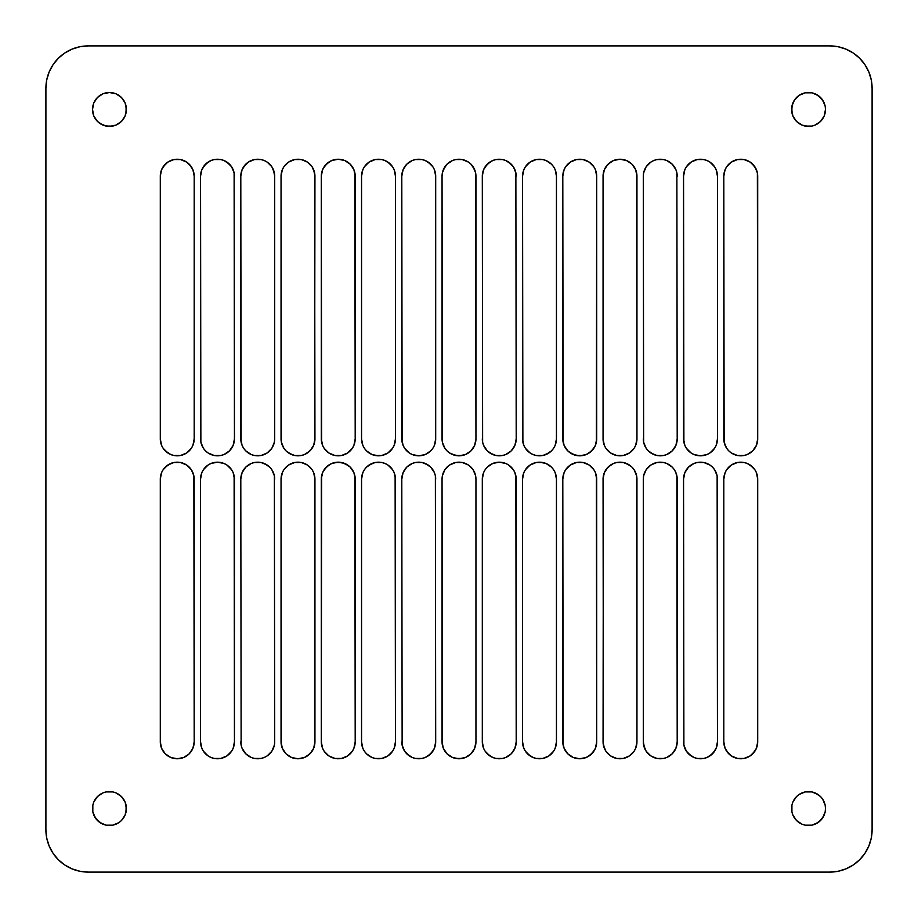 <?xml version="1.0" encoding="UTF-8"?>
<svg xmlns="http://www.w3.org/2000/svg" width="918" height="918" viewBox="0 0 918 918"><rect width="100%" height="100%" fill="white"/><g stroke="black" fill="none" stroke-linecap="round" stroke-linejoin="round"><path stroke-width="1.38" d="M115.966 824.192A16.949 16.949 0 0 0 121.44 820.531L118.87 822.643L112.765 825.167L106.144 825.167L100.039 822.643L95.357 817.961L92.833 811.856L92.833 805.235L93.797 802.057L97.469 796.56L102.965 792.888L106.144 791.924L112.765 791.924L115.943 792.888L121.44 796.56L125.112 802.057L126.397 808.551A16.949 16.949 0 0 1 109.449 825.489A16.949 16.949 0 0 1 92.511 808.551A16.949 16.949 0 0 0 115.909 824.215M791.603 808.586A16.949 16.949 0 0 0 802.034 824.192L796.56 820.531L792.888 815.035L791.924 811.856L791.924 805.235L792.888 802.057L796.56 796.56L799.13 794.46L805.235 791.924L811.856 791.924L815.035 792.888L820.531 796.56L822.643 799.13L825.167 805.235L825.489 808.551A16.949 16.949 0 0 1 808.551 825.489A16.949 16.949 0 0 1 791.603 808.551L791.924 805.235M802.091 824.215A16.949 16.949 0 0 0 825.489 808.551L825.167 811.856L822.643 817.961L817.961 822.643L811.856 825.167L805.235 825.167L802.057 824.203M808.586 126.397A16.949 16.949 0 0 0 824.192 115.966L820.531 121.44L815.035 125.112L811.856 126.076L805.235 126.076A16.949 16.949 0 0 0 808.506 126.397L802.057 125.112L796.56 121.44L792.888 115.943L791.603 109.449A16.949 16.949 0 0 0 791.924 112.73L791.924 106.144L794.46 100.039L799.13 95.357L805.235 92.833L811.856 92.833L817.961 95.357L822.643 100.039L825.167 106.144L825.489 109.449A16.949 16.949 0 0 1 808.551 126.397A16.949 16.949 0 0 1 791.603 109.449L792.888 102.965L794.46 100.039M791.924 112.788A16.949 16.949 0 0 0 792.877 115.92M792.9 115.955A16.949 16.949 0 0 0 796.537 121.405M796.595 121.463A16.949 16.949 0 0 0 802.045 125.1M802.08 125.123A16.949 16.949 0 0 0 805.212 126.076M824.215 115.909A16.949 16.949 0 0 0 825.489 109.449L824.203 115.943M93.797 115.943L92.511 109.449L93.797 102.965L97.469 97.469L102.965 93.797L109.449 92.511L115.943 93.797L121.44 97.469L125.112 102.965L126.397 109.449L125.112 115.943L121.44 121.44L115.943 125.112L109.449 126.397L102.965 125.112L97.469 121.44L93.797 115.943A16.949 16.949 0 0 0 126.397 109.449A16.949 16.949 0 0 1 109.449 126.397A16.949 16.949 0 0 1 92.511 109.449A16.949 16.949 0 0 0 93.785 115.909M46.715 80.004L45.9 88.266A42.366 42.366 0 0 1 88.266 45.9A42.366 42.366 0 0 0 80.004 46.715L72.052 49.124L64.73 53.037L58.304 58.304L53.037 64.73L49.124 72.052L46.715 80.004A42.366 42.366 0 0 0 45.9 88.266L45.9 829.734A42.366 42.366 0 0 0 46.715 837.996L49.124 845.948L53.037 853.27L58.304 859.696L64.73 864.963L72.052 868.876L80.004 871.285A42.366 42.366 0 0 0 88.266 872.1A42.366 42.366 0 0 1 45.9 829.734L45.9 88.266L45.9 829.734L46.715 837.996M49.102 845.903A42.366 42.366 0 0 0 72.097 868.898M72.097 49.102A42.366 42.366 0 0 0 49.102 72.097M837.996 46.715L829.734 45.9A42.366 42.366 0 0 1 872.1 88.266A42.366 42.366 0 0 0 871.285 80.004L868.876 72.052L864.963 64.73L859.696 58.304L853.27 53.037L845.948 49.124L837.996 46.715A42.366 42.366 0 0 0 829.734 45.9L88.266 45.9L829.734 45.9L88.266 45.9L80.004 46.715M868.898 72.097A42.366 42.366 0 0 0 845.903 49.102M871.285 837.996L872.1 829.734A42.366 42.366 0 0 1 829.734 872.1A42.366 42.366 0 0 0 837.996 871.285L845.948 868.876L853.27 864.963L859.696 859.696L864.963 853.27L868.876 845.948L871.285 837.996A42.366 42.366 0 0 0 872.1 829.734L872.1 88.266L872.1 829.734L872.1 88.266L871.285 80.004M845.903 868.898A42.366 42.366 0 0 0 868.898 845.903M80.004 871.285L88.266 872.1L829.734 872.1L88.266 872.1L829.734 872.1L837.996 871.285M731.336 465.036L737.452 462.5L744.062 462.5L747.241 463.464L750.167 465.036L754.848 469.706L756.409 472.644L757.706 479.127L757.706 741.813L756.409 748.296L754.848 751.234L750.167 755.904L744.062 758.44L737.452 758.44L731.336 755.904L726.666 751.234L725.094 748.296L723.809 741.813L723.809 479.127L725.094 472.644L726.666 469.706L731.336 465.036L734.274 463.464L737.452 462.5L744.062 462.5L747.241 463.464L752.737 467.147M160.616 475.857A16.949 16.949 0 0 0 160.294 479.127A16.949 16.949 0 0 1 177.243 462.179A16.949 16.949 0 0 1 194.191 479.127L194.191 741.813L192.906 748.296L189.223 753.793L183.726 757.476L177.243 758.761L170.759 757.476L165.263 753.793L161.591 748.296L160.294 741.813L160.294 479.127L161.591 472.644L163.152 469.706L167.833 465.036L173.938 462.5L180.548 462.5L186.664 465.036L191.334 469.706L193.87 475.822L194.191 741.813L192.906 748.296L191.334 751.234M186.664 452.964L180.548 455.5L173.938 455.5L170.759 454.536L167.833 452.964L163.152 448.294L161.591 445.356L160.294 438.873L160.294 176.187L161.591 169.704L163.152 166.766L167.833 162.096L173.938 159.56L180.548 159.56L186.664 162.096L191.334 166.766L192.906 169.704L194.191 176.187L194.191 438.873L192.906 445.356L191.334 448.294L186.664 452.964L183.726 454.536L180.548 455.5L173.938 455.5L170.759 454.536L165.263 450.853M740.757 159.239L737.452 159.56A16.949 16.949 0 0 0 723.809 176.187L725.094 169.704L726.666 166.766L731.336 162.096L737.452 159.56L744.062 159.56L750.167 162.096L754.848 166.766L757.373 172.882L757.706 438.873L756.409 445.356L752.737 450.853L747.241 454.536L744.062 455.5L737.452 455.5L731.336 452.964L728.777 450.853L726.666 448.294L724.13 442.178L723.809 176.187L725.094 169.704L726.666 166.766M203.406 469.706L208.076 465.036L211.014 463.464L217.497 462.179L223.981 463.464L226.907 465.036L231.588 469.706L233.149 472.644L234.446 479.127L234.446 741.813L233.149 748.296L231.588 751.234L226.907 755.904L220.802 758.44L214.192 758.44L211.014 757.476L208.076 755.904L203.406 751.234L201.834 748.296L200.549 741.813L200.549 479.127L201.834 472.644L203.406 469.706L208.076 465.036L211.014 463.464M242.088 472.644L245.76 467.147L251.257 463.464L254.435 462.5L261.056 462.5L264.235 463.464L269.731 467.147L271.843 469.706L274.367 475.822L274.689 741.813L274.367 745.118L271.843 751.234L267.161 755.904L264.235 757.476L261.056 758.44L254.435 758.44L251.257 757.476L245.76 753.793L242.088 748.296L241.124 745.118L240.803 479.127L242.088 472.644L243.66 469.706M288.585 465.036L294.689 462.5L301.299 462.5L304.478 463.464L307.415 465.036L312.086 469.706L313.658 472.644L314.943 479.127L314.943 741.813L313.658 748.296L309.986 753.793L304.478 757.476L297.994 758.761L291.511 757.476L286.014 753.793L282.342 748.296L281.046 741.813L281.046 479.127L282.342 472.644L283.903 469.706L288.585 465.036L291.511 463.464L294.689 462.5L301.299 462.5L307.415 465.036M403.094 472.644L406.766 467.147L412.262 463.464L415.441 462.5L422.05 462.5L425.241 463.464L430.737 467.147L434.409 472.644L435.373 475.822L435.694 741.813L434.409 748.296L430.737 753.793L425.241 757.476L422.05 758.44L415.441 758.44L412.262 757.476L406.766 753.793L404.654 751.234L402.13 745.118L401.797 479.127L403.094 472.644L404.654 469.706M328.828 755.904L324.157 751.234L322.585 748.296L321.3 741.813L321.3 479.127L322.585 472.644L326.269 467.147L331.765 463.464L338.249 462.179L344.732 463.464L350.228 467.147L353.9 472.644L355.197 479.127L355.197 741.813L353.9 748.296L352.34 751.234L347.658 755.904L341.553 758.44L334.944 758.44L328.828 755.904L324.157 751.234L322.585 748.296L321.3 741.813L321.621 475.822M369.082 465.036L375.187 462.5L381.808 462.5L384.986 463.464L387.912 465.036L392.594 469.706L394.155 472.644L395.451 479.127L395.451 741.813L394.155 748.296L392.594 751.234L387.912 755.904L381.808 758.44L375.187 758.44L372.008 757.476L366.511 753.793L364.412 751.234L362.839 748.296L361.554 741.813L361.554 479.127L362.839 472.644L364.412 469.706L366.511 467.147L372.008 463.464M443.348 472.621A16.949 16.949 0 0 1 449.579 465.036L455.695 462.5L462.305 462.5L465.483 463.464L468.421 465.036L473.091 469.706L475.627 475.822L475.949 479.127L475.949 741.813L474.652 748.296L470.98 753.793L465.483 757.476L459 758.761L452.517 757.476L447.02 753.793L443.348 748.296L442.051 741.813L442.051 479.127L442.373 475.822L444.909 469.706L449.579 465.036L452.517 463.464L455.695 462.5L462.305 462.5L468.421 465.036A16.949 16.949 0 0 1 474.652 472.621M684.851 472.644L688.523 467.147L694.019 463.464L697.198 462.5L703.808 462.5L709.924 465.036L712.483 467.147L714.594 469.706L717.13 475.822L717.451 741.813L716.166 748.296L712.483 753.793L706.986 757.476L703.808 758.44L697.198 758.44L694.019 757.476L688.523 753.793L686.412 751.234L683.887 745.118L683.554 479.127L684.851 472.644L686.412 469.706M650.839 465.036L656.944 462.5L663.565 462.5L666.743 463.464L672.24 467.147L674.34 469.706L675.912 472.644L677.197 479.127L677.197 741.813L675.912 748.296L674.34 751.234L672.24 753.793L666.743 757.476L663.565 758.44L656.944 758.44L650.839 755.904L646.157 751.234L643.633 745.118L643.311 741.813L643.311 479.127L643.633 475.822L646.157 469.706L650.839 465.036L653.765 463.464M610.585 755.904L605.914 751.234L604.342 748.296L603.057 741.813A16.949 16.949 0 0 0 620.006 758.761A16.949 16.949 0 0 0 636.954 741.813L635.658 748.296L634.097 751.234L629.415 755.904L623.311 758.44L616.701 758.44L610.585 755.904L605.914 751.234L603.378 745.118L603.057 479.127L604.342 472.644L608.014 467.147L613.522 463.464L616.701 462.5L623.311 462.5L626.489 463.464L631.986 467.147L634.097 469.706L636.622 475.822L636.954 741.813L635.658 748.296L634.097 751.234M570.342 465.036L576.447 462.5L583.056 462.5L586.235 463.464L589.172 465.036L593.843 469.706L595.415 472.644L596.7 479.127L596.7 741.813L595.415 748.296L591.731 753.793L586.235 757.476L579.751 758.761L573.268 757.476L567.772 753.793L564.1 748.296L562.803 741.813L562.803 479.127L564.1 472.644L565.66 469.706L570.342 465.036L573.268 463.464L576.447 462.5L583.056 462.5L589.172 465.036M530.088 465.036L536.192 462.5L542.813 462.5L545.992 463.464L551.489 467.147L553.588 469.706L555.16 472.644L556.446 479.127L556.446 741.813L555.16 748.296L553.588 751.234L548.918 755.904L542.813 758.44L536.192 758.44L533.014 757.476L530.088 755.904L525.406 751.234L523.845 748.296L522.549 741.813L522.549 479.127L523.845 472.644L525.406 469.706L530.088 465.036L533.014 463.464M485.163 469.706L487.263 467.147L492.759 463.464L499.254 462.179L505.738 463.464L508.664 465.036L513.346 469.706L514.906 472.644L516.203 479.127L516.203 741.813L514.906 748.296L511.234 753.793L505.738 757.476L502.559 758.44L495.949 758.44L492.759 757.476L487.263 753.793L485.163 751.234L483.591 748.296L482.306 741.813L482.306 479.127L483.591 472.644L485.163 469.706L487.263 467.147L492.759 463.464M233.149 445.356L229.477 450.853L223.981 454.536L220.802 455.5L214.192 455.5L208.076 452.964L205.517 450.853L203.406 448.294L200.87 442.178L200.549 176.187L201.834 169.704L205.517 164.207L211.014 160.524L214.192 159.56L220.802 159.56L223.981 160.524L229.477 164.207L231.588 166.766L234.113 172.882L234.446 438.873L233.149 445.356L231.588 448.294M432.837 448.294L430.737 450.853L425.241 454.536L418.746 455.821L412.262 454.536L409.336 452.964L404.654 448.294L403.094 445.356L401.797 438.873L401.797 176.187L403.094 169.704L406.766 164.207L412.262 160.524L415.441 159.56L422.05 159.56L425.241 160.524L430.737 164.207L432.837 166.766L434.409 169.704L435.694 176.187L435.694 438.873L434.409 445.356L432.837 448.294L430.737 450.853L425.241 454.536M267.161 452.964L261.056 455.5L254.435 455.5L251.257 454.536L245.76 450.853L243.66 448.294L242.088 445.356L240.803 438.873L240.803 176.187L242.088 169.704L243.66 166.766L248.33 162.096L254.435 159.56L261.056 159.56L264.235 160.524L267.161 162.096L271.843 166.766L274.367 172.882L274.689 176.187L274.689 438.873L274.367 442.178L271.843 448.294L267.161 452.964L264.235 454.536M307.415 162.096L312.086 166.766L313.658 169.704L314.943 176.187A16.949 16.949 0 0 0 297.994 159.239A16.949 16.949 0 0 0 281.046 176.187L282.342 169.704L283.903 166.766L288.585 162.096L294.689 159.56L301.299 159.56L307.415 162.096L312.086 166.766L314.622 172.882L314.943 438.873L313.658 445.356L309.986 450.853L304.478 454.536L301.299 455.5L294.689 455.5L291.511 454.536L286.014 450.853L283.903 448.294L281.378 442.178L281.046 176.187L282.342 169.704L283.903 166.766M347.658 452.964L341.553 455.5L334.944 455.5L331.765 454.536L328.828 452.964L324.157 448.294L322.585 445.356L321.3 438.873L321.3 176.187L322.585 169.704L326.269 164.207L331.765 160.524L338.249 159.239L344.732 160.524L350.228 164.207L353.9 169.704L355.197 176.187L355.197 438.873L353.9 445.356L352.34 448.294L347.658 452.964L344.732 454.536L341.553 455.5L334.944 455.5L328.828 452.964M387.912 452.964L381.808 455.5L375.187 455.5L372.008 454.536L366.511 450.853L364.412 448.294L362.839 445.356L361.554 438.873L361.554 176.187L362.839 169.704L364.412 166.766L369.082 162.096L375.187 159.56L381.808 159.56L384.986 160.524L387.912 162.096L392.594 166.766L394.155 169.704L395.451 176.187L395.451 438.873L394.155 445.356L392.594 448.294L387.912 452.964L384.986 454.536M443.348 169.704L447.02 164.207L452.517 160.524L455.695 159.56L462.305 159.56L468.421 162.096L470.98 164.207L473.091 166.766L475.627 172.882L475.949 438.873L474.652 445.356L470.98 450.853L465.483 454.536L462.305 455.5L455.695 455.5L449.579 452.964L447.02 450.853L444.909 448.294L442.373 442.178L442.051 176.187L442.373 172.882L444.909 166.766M714.594 448.294L709.924 452.964L706.986 454.536L700.503 455.821L694.019 454.536L691.093 452.964L686.412 448.294L684.851 445.356L683.554 438.873L683.554 176.187L684.851 169.704L686.412 166.766L691.093 162.096L697.198 159.56L703.808 159.56L706.986 160.524L709.924 162.096L714.594 166.766L716.166 169.704L717.451 176.187L717.451 438.873L716.166 445.356L714.594 448.294L709.924 452.964L706.986 454.536M675.912 445.356L672.24 450.853L666.743 454.536L663.565 455.5L656.944 455.5L653.765 454.536L648.269 450.853L646.157 448.294L643.633 442.178L643.311 176.187L643.633 172.882L646.157 166.766L650.839 162.096L653.765 160.524L656.944 159.56L663.565 159.56L666.743 160.524L672.24 164.207L675.912 169.704L676.876 172.882L677.197 438.873L675.912 445.356L674.34 448.294M629.415 452.964L623.311 455.5L616.701 455.5L613.522 454.536L610.585 452.964L605.914 448.294L604.342 445.356L603.057 438.873L603.057 176.187L604.342 169.704L608.014 164.207L613.522 160.524L620.006 159.239L626.489 160.524L631.986 164.207L635.658 169.704L636.954 176.187L636.954 438.873L635.658 445.356L634.097 448.294L629.415 452.964L626.489 454.536L623.311 455.5L616.701 455.5L610.585 452.964M589.172 162.096L593.843 166.766L595.415 169.704L596.7 176.187L596.7 438.873L595.415 445.356L591.731 450.853L586.235 454.536L579.751 455.821L573.268 454.536L567.772 450.853L564.1 445.356L562.803 438.873L562.803 176.187L564.1 169.704L565.66 166.766L570.342 162.096L576.447 159.56L583.056 159.56L589.172 162.096L593.843 166.766L595.415 169.704L596.7 176.187L596.379 442.178M548.918 452.964L542.813 455.5L536.192 455.5L533.014 454.536L530.088 452.964L525.406 448.294L523.845 445.356L522.549 438.873L522.549 176.187L523.845 169.704L525.406 166.766L530.088 162.096L536.192 159.56L542.813 159.56L545.992 160.524L551.489 164.207L553.588 166.766L555.16 169.704L556.446 176.187L556.446 438.873L555.16 445.356L553.588 448.294L551.489 450.853L545.992 454.536M93.785 802.091A16.949 16.949 0 0 0 92.511 808.551A16.949 16.949 0 0 1 109.449 791.603A16.949 16.949 0 0 1 126.397 808.551A16.949 16.949 0 0 0 126.076 805.27L126.076 811.856L125.112 815.035L121.44 820.531M514.906 445.356L511.234 450.853L505.738 454.536L502.559 455.5L495.949 455.5L492.759 454.536L487.263 450.853L483.591 445.356L482.627 442.178L482.306 176.187L483.591 169.704L487.263 164.207L492.759 160.524L495.949 159.56L502.559 159.56L505.738 160.524L511.234 164.207L513.346 166.766L515.87 172.882L516.203 438.873L514.906 445.356L513.346 448.294M53.037 853.27L58.304 859.696L64.73 864.963L72.052 868.876M853.27 864.963L859.696 859.696L864.963 853.27L868.876 845.948M864.963 64.73L859.696 58.304L853.27 53.037L845.948 49.124M64.73 53.037L58.304 58.304L53.037 64.73L49.124 72.052M756.409 748.296L752.737 753.793M747.241 757.476L744.062 758.44A16.949 16.949 0 0 0 757.706 741.813A16.949 16.949 0 0 1 740.757 758.761A16.949 16.949 0 0 1 723.809 741.813L723.809 479.127A16.949 16.949 0 0 1 740.757 462.179A16.949 16.949 0 0 1 757.706 479.127A16.949 16.949 0 0 0 757.384 475.857M740.757 758.761L737.452 758.44A16.949 16.949 0 0 1 728.789 753.816L725.094 748.296M731.336 755.904L728.777 753.793A16.949 16.949 0 0 1 723.809 741.847M724.13 745.118L723.809 741.813M160.627 745.118L160.294 741.813A16.949 16.949 0 0 0 177.243 758.761A16.949 16.949 0 0 0 194.191 741.813A16.949 16.949 0 0 1 180.548 758.44L177.243 758.761M165.263 753.793L161.591 748.296M165.263 467.147L170.759 463.464M173.938 462.5L180.548 462.5L186.664 465.036M161.591 169.704L165.263 164.207M170.759 160.524L173.938 159.56A16.949 16.949 0 0 0 160.294 176.187A16.949 16.949 0 0 1 177.243 159.239A16.949 16.949 0 0 1 194.191 176.187L194.191 438.873A16.949 16.949 0 0 1 177.243 455.821A16.949 16.949 0 0 1 160.294 438.873A16.949 16.949 0 0 0 160.616 442.143M177.243 159.239L180.548 159.56A16.949 16.949 0 0 1 189.211 164.184L192.906 169.704M186.664 162.096L189.223 164.207A16.949 16.949 0 0 1 194.191 176.153M193.87 172.882L194.191 176.187M752.737 164.207L756.409 169.704M757.373 172.882L757.706 176.187A16.949 16.949 0 0 0 744.062 159.56M752.737 450.853L747.241 454.536M744.062 455.5L737.452 455.5L731.336 452.964M234.113 475.822L234.446 741.813L233.149 748.296L231.588 751.234M214.192 758.44A16.949 16.949 0 0 1 208.088 755.916L203.406 751.234A16.949 16.949 0 0 1 200.549 741.813L200.549 479.127A16.949 16.949 0 0 1 217.497 462.179A16.949 16.949 0 0 1 234.446 479.127M201.834 748.296L200.549 741.813A16.949 16.949 0 0 0 217.497 758.761A16.949 16.949 0 0 0 234.446 741.813M214.192 462.5L217.497 462.179A16.949 16.949 0 0 1 220.779 462.5M223.981 463.464L226.907 465.036M220.825 462.511A16.949 16.949 0 0 1 231.588 469.706L233.149 472.644M269.731 753.793L267.161 755.904M264.235 757.476L261.056 758.44M251.257 757.476L245.76 753.793L242.088 748.296M240.803 741.836A16.949 16.949 0 0 0 241.124 745.118L240.803 479.127A16.949 16.949 0 0 1 257.751 462.179A16.949 16.949 0 0 1 274.689 479.127A16.949 16.949 0 0 0 261.068 462.511L267.161 465.036M248.33 465.036L251.257 463.464M254.458 462.5A16.949 16.949 0 0 1 257.728 462.179L261.056 462.5A16.949 16.949 0 0 0 257.763 462.179M274.367 475.822L274.689 741.813A16.949 16.949 0 0 1 257.751 758.761A16.949 16.949 0 0 1 240.803 741.813M314.622 475.822L314.943 479.127A16.949 16.949 0 0 0 313.669 472.667M281.378 745.118L281.046 479.127A16.949 16.949 0 0 1 297.994 462.179A16.949 16.949 0 0 1 314.943 479.127L314.943 741.813L313.658 748.296L312.086 751.234L307.415 755.904M304.478 757.476L301.299 758.44A16.949 16.949 0 0 0 313.646 748.319M297.994 758.761L294.689 758.44A16.949 16.949 0 0 1 286.026 753.816L282.342 748.296M288.585 755.904L286.014 753.793A16.949 16.949 0 0 1 281.046 741.847M435.373 475.822L435.694 741.813A16.949 16.949 0 0 1 432.848 751.222L428.167 755.904A16.949 16.949 0 0 0 432.837 751.245M425.241 757.476L422.05 758.44A16.949 16.949 0 0 0 428.155 755.916M409.336 755.904L404.654 751.234L403.094 748.296M402.13 745.118L401.797 479.127A16.949 16.949 0 0 1 418.746 462.179A16.949 16.949 0 0 1 435.694 479.127A16.949 16.949 0 0 0 422.073 462.511L428.167 465.036M402.13 475.799A16.949 16.949 0 0 1 409.336 465.036L412.262 463.464M415.464 462.5A16.949 16.949 0 0 1 418.723 462.179L422.05 462.5A16.949 16.949 0 0 0 418.769 462.179M354.864 475.822L355.197 741.813A16.949 16.949 0 0 1 338.249 758.761A16.949 16.949 0 0 1 321.3 741.813A16.949 16.949 0 0 0 338.249 758.761A16.949 16.949 0 0 0 355.197 741.813L353.9 748.296L352.34 751.234M341.553 758.44L338.249 758.761M324.157 469.706L328.828 465.036L331.765 463.464M334.944 462.5L341.553 462.5L347.658 465.036M392.606 751.211A16.949 16.949 0 0 0 395.451 741.813L394.155 748.296M372.008 757.476L366.511 753.793M362.839 748.296L361.554 741.813A16.949 16.949 0 0 0 364.389 751.211M361.554 479.127A16.949 16.949 0 0 1 378.503 462.179A16.949 16.949 0 0 1 395.451 479.127A16.949 16.949 0 0 0 395.119 475.834L395.451 741.813A16.949 16.949 0 0 1 378.503 758.761A16.949 16.949 0 0 1 361.554 741.813L361.554 479.127A16.949 16.949 0 0 1 375.175 462.511L378.503 462.179A16.949 16.949 0 0 0 375.21 462.5M384.986 463.464L387.912 465.036M474.652 748.296L473.091 751.234M442.373 745.118L442.051 479.127A16.949 16.949 0 0 1 459 462.179A16.949 16.949 0 0 1 475.949 479.127L475.949 741.813A16.949 16.949 0 0 1 462.305 758.44L455.695 758.44A16.949 16.949 0 0 1 447.032 753.816L443.348 748.296M449.579 755.904L447.02 753.793A16.949 16.949 0 0 1 442.051 741.813A16.949 16.949 0 0 0 459 758.761A16.949 16.949 0 0 0 475.949 741.813M717.13 475.822L717.451 741.813A16.949 16.949 0 0 1 714.606 751.222L709.924 755.904A16.949 16.949 0 0 1 703.808 758.44L706.986 757.476M691.093 755.904L686.412 751.234L684.851 748.296M683.887 745.118L683.554 479.127A16.949 16.949 0 0 1 700.503 462.179A16.949 16.949 0 0 1 717.451 479.127A16.949 16.949 0 0 0 703.831 462.511L709.924 465.036M683.887 475.799A16.949 16.949 0 0 1 691.093 465.036L694.019 463.464M697.221 462.5A16.949 16.949 0 0 1 700.48 462.179L703.808 462.5A16.949 16.949 0 0 0 700.526 462.179M677.197 479.104A16.949 16.949 0 0 0 676.876 475.834L677.197 741.813L675.912 748.296L672.24 753.793M669.647 755.916A16.949 16.949 0 0 1 650.851 755.916L648.269 753.793M644.597 748.296L643.311 741.813A16.949 16.949 0 0 0 646.146 751.211M660.237 462.179A16.949 16.949 0 0 0 656.967 462.5L660.249 462.179A16.949 16.949 0 0 1 663.542 462.5M666.743 463.464L669.67 465.036M672.251 467.159A16.949 16.949 0 0 1 674.34 469.706L675.912 472.644M623.311 758.44L620.006 758.761M604.331 472.667A16.949 16.949 0 0 0 603.057 479.127A16.949 16.949 0 0 1 620.006 462.179A16.949 16.949 0 0 1 636.954 479.127L636.954 741.813A16.949 16.949 0 0 1 620.006 758.761A16.949 16.949 0 0 1 603.057 741.813L603.378 475.822M605.914 469.706L610.585 465.036L613.522 463.464M616.701 462.5L623.311 462.5L629.415 465.036M596.379 475.822L596.7 741.813L595.415 748.296L593.843 751.234L589.172 755.904M586.235 757.476L583.056 758.44A16.949 16.949 0 0 0 595.403 748.319M579.751 758.761L576.447 758.44A16.949 16.949 0 0 1 567.783 753.804L564.1 748.296M570.342 755.904L567.772 753.793A16.949 16.949 0 0 1 562.803 741.847M563.136 745.118L562.803 479.127A16.949 16.949 0 0 1 579.751 462.179A16.949 16.949 0 0 1 596.7 479.127A16.949 16.949 0 0 0 595.415 472.667M545.992 757.476L542.813 758.44M533.014 757.476L527.517 753.793M522.881 745.118L522.549 741.813A16.949 16.949 0 0 0 525.394 751.211M542.79 462.5A16.949 16.949 0 0 0 539.52 462.179L545.992 463.464L548.918 465.036M556.124 475.822L556.446 479.127A16.949 16.949 0 0 0 542.825 462.511M515.87 475.822L516.203 741.813L514.906 748.296L513.346 751.234M485.163 751.245A16.949 16.949 0 0 0 489.822 755.904L485.163 751.234A16.949 16.949 0 0 1 482.306 741.813L482.306 479.127A16.949 16.949 0 0 1 499.254 462.179A16.949 16.949 0 0 1 516.203 479.127M483.591 748.296L482.306 741.813A16.949 16.949 0 0 0 499.254 758.761A16.949 16.949 0 0 0 516.203 741.813M495.949 462.5L499.254 462.179A16.949 16.949 0 0 1 502.536 462.5M505.738 463.464L508.664 465.036M502.582 462.511A16.949 16.949 0 0 1 513.346 469.706L514.906 472.644M200.87 442.178L200.549 176.187A16.949 16.949 0 0 1 203.394 166.778L208.076 162.096A16.949 16.949 0 0 1 214.192 159.56L211.014 160.524M226.907 162.096L231.588 166.766L233.149 169.704M234.113 172.882L234.446 438.873A16.949 16.949 0 0 1 217.497 455.821A16.949 16.949 0 0 1 200.549 438.873A16.949 16.949 0 0 0 214.169 455.489L208.076 452.964M234.113 442.201A16.949 16.949 0 0 1 226.907 452.964L223.981 454.536M220.779 455.5A16.949 16.949 0 0 1 217.52 455.821L214.192 455.5A16.949 16.949 0 0 0 217.474 455.821M402.13 442.178L401.797 176.187L403.094 169.704L404.654 166.766M432.837 166.755A16.949 16.949 0 0 0 428.178 162.096L432.837 166.766A16.949 16.949 0 0 1 435.694 176.187L435.694 438.873A16.949 16.949 0 0 1 418.746 455.821A16.949 16.949 0 0 1 401.797 438.873M434.409 169.704L435.694 176.187A16.949 16.949 0 0 0 418.746 159.239A16.949 16.949 0 0 0 401.797 176.187M422.05 455.5L418.746 455.821A16.949 16.949 0 0 1 415.464 455.5M412.262 454.536L409.336 452.964M415.418 455.489A16.949 16.949 0 0 1 404.654 448.294L403.094 445.356M240.803 438.896A16.949 16.949 0 0 0 241.124 442.166L240.803 176.187L242.088 169.704L245.76 164.207M248.353 162.084A16.949 16.949 0 0 1 267.149 162.084L269.731 164.207M273.403 169.704L274.689 176.187A16.949 16.949 0 0 0 271.854 166.789M257.763 455.821A16.949 16.949 0 0 0 261.033 455.5L257.751 455.821A16.949 16.949 0 0 1 254.458 455.5M251.257 454.536L248.33 452.964M245.749 450.841A16.949 16.949 0 0 1 243.66 448.294L242.088 445.356M294.689 159.56L297.994 159.239M313.669 445.333A16.949 16.949 0 0 0 314.943 438.873A16.949 16.949 0 0 1 297.994 455.821A16.949 16.949 0 0 1 281.046 438.873L281.046 176.187A16.949 16.949 0 0 1 297.994 159.239A16.949 16.949 0 0 1 314.943 176.187L314.622 442.178M312.086 448.294L307.415 452.964L304.478 454.536M301.299 455.5L294.689 455.5L288.585 452.964M321.621 442.178L321.3 176.187L322.585 169.704L324.157 166.766L328.828 162.096M331.765 160.524L334.944 159.56A16.949 16.949 0 0 0 322.597 169.681M338.249 159.239L341.553 159.56A16.949 16.949 0 0 1 350.217 164.196L353.9 169.704M347.658 162.096L350.228 164.207A16.949 16.949 0 0 1 355.197 176.153M354.864 172.882L355.197 438.873A16.949 16.949 0 0 1 338.249 455.821A16.949 16.949 0 0 1 321.3 438.873A16.949 16.949 0 0 0 322.585 445.333M372.008 160.524L375.187 159.56M384.986 160.524L390.483 164.207M395.119 172.882L395.451 176.187A16.949 16.949 0 0 0 392.606 166.789M375.21 455.5A16.949 16.949 0 0 0 378.48 455.821L372.008 454.536L369.082 452.964M361.876 442.178L361.554 438.873A16.949 16.949 0 0 0 375.175 455.489M474.663 445.345A16.949 16.949 0 0 0 475.949 438.873A16.949 16.949 0 0 1 459 455.821A16.949 16.949 0 0 1 442.051 438.873L442.051 176.187A16.949 16.949 0 0 1 455.695 159.56L462.305 159.56A16.949 16.949 0 0 1 470.968 164.184L474.652 169.704M468.421 162.096L470.98 164.207A16.949 16.949 0 0 1 475.949 176.187L475.949 438.873M475.627 172.882L475.949 176.187A16.949 16.949 0 0 0 459 159.239A16.949 16.949 0 0 0 442.051 176.187M474.652 445.379A16.949 16.949 0 0 1 468.421 452.964L465.483 454.536L459 455.821L452.517 454.536L449.579 452.964A16.949 16.949 0 0 1 443.348 445.379M683.887 442.178L683.554 176.187L684.851 169.704L686.412 166.766M703.808 159.56A16.949 16.949 0 0 1 709.912 162.084L714.594 166.766A16.949 16.949 0 0 1 717.451 176.187L717.451 438.873A16.949 16.949 0 0 1 700.503 455.821A16.949 16.949 0 0 1 683.554 438.873M716.166 169.704L717.451 176.187A16.949 16.949 0 0 0 700.503 159.239A16.949 16.949 0 0 0 683.554 176.187M703.808 455.5L700.503 455.821A16.949 16.949 0 0 1 697.221 455.5M694.019 454.536L691.093 452.964M697.175 455.489A16.949 16.949 0 0 1 686.412 448.294L684.851 445.356M648.269 164.207L650.839 162.096M653.765 160.524L656.944 159.56M666.743 160.524L672.24 164.207L675.912 169.704M677.197 176.164A16.949 16.949 0 0 0 676.876 172.882L677.197 438.873A16.949 16.949 0 0 1 660.249 455.821A16.949 16.949 0 0 1 643.311 438.873A16.949 16.949 0 0 0 656.932 455.489L650.839 452.964M669.67 452.964L666.743 454.536M663.542 455.5A16.949 16.949 0 0 1 660.271 455.821L656.944 455.5A16.949 16.949 0 0 0 660.237 455.821M643.633 442.178L643.311 176.187A16.949 16.949 0 0 1 660.249 159.239A16.949 16.949 0 0 1 677.197 176.187M603.378 442.178L603.057 438.873A16.949 16.949 0 0 0 604.331 445.333M636.622 172.882L636.954 438.873A16.949 16.949 0 0 1 620.006 455.821A16.949 16.949 0 0 1 603.057 438.873L603.057 176.187L604.342 169.704L605.914 166.766L610.585 162.096M613.522 160.524L616.701 159.56A16.949 16.949 0 0 0 604.354 169.681M620.006 159.239L623.311 159.56A16.949 16.949 0 0 1 631.974 164.184L635.658 169.704M629.415 162.096L631.986 164.207A16.949 16.949 0 0 1 636.954 176.153M563.136 442.178L562.803 176.187A16.949 16.949 0 0 1 579.751 159.239A16.949 16.949 0 0 1 596.7 176.187A16.949 16.949 0 0 0 579.751 159.239A16.949 16.949 0 0 0 562.803 176.187L564.1 169.704L565.66 166.766M576.447 159.56L579.751 159.239M593.843 448.294L589.172 452.964L586.235 454.536M583.056 455.5L576.447 455.5L570.342 452.964M525.394 166.789A16.949 16.949 0 0 0 522.549 176.187L523.845 169.704M545.992 160.524L551.489 164.207M555.16 169.704L556.446 176.187A16.949 16.949 0 0 0 553.611 166.789M556.446 438.873A16.949 16.949 0 0 1 539.497 455.821A16.949 16.949 0 0 1 522.549 438.873A16.949 16.949 0 0 0 522.881 442.166L522.549 176.187A16.949 16.949 0 0 1 539.497 159.239A16.949 16.949 0 0 1 556.446 176.187L556.446 438.873A16.949 16.949 0 0 1 542.825 455.489L539.497 455.821A16.949 16.949 0 0 0 542.79 455.5M533.014 454.536L530.088 452.964M95.357 799.13L97.469 796.56L102.965 792.888M106.144 791.924L112.765 791.924A16.949 16.949 0 0 0 109.494 791.603M126.397 808.551L125.112 815.035L123.54 817.961M102.965 824.203L97.469 820.531L93.797 815.035M805.235 791.924L811.856 791.924L817.961 794.46M824.203 815.035L820.531 820.531L815.035 824.203M799.13 822.643L796.56 820.531L792.888 815.035M791.924 811.856L791.603 808.551A16.949 16.949 0 0 1 808.551 791.603A16.949 16.949 0 0 1 825.489 808.551A16.949 16.949 0 0 0 824.215 802.091M815.035 93.797L820.531 97.469L824.203 102.965M822.643 118.87L820.531 121.44L815.035 125.112M811.856 126.076L808.551 126.397M482.627 442.178L482.306 176.187A16.949 16.949 0 0 1 485.152 166.778L489.833 162.096A16.949 16.949 0 0 0 485.163 166.755M492.759 160.524L495.949 159.56A16.949 16.949 0 0 0 489.845 162.084M508.664 162.096L513.346 166.766L514.906 169.704M515.87 172.882L516.203 438.873A16.949 16.949 0 0 1 499.254 455.821A16.949 16.949 0 0 1 482.306 438.873A16.949 16.949 0 0 0 495.927 455.489L489.833 452.964M515.87 442.201A16.949 16.949 0 0 1 508.664 452.964L505.738 454.536M502.536 455.5A16.949 16.949 0 0 1 499.277 455.821L495.949 455.5A16.949 16.949 0 0 0 499.231 455.821M93.797 102.965L97.469 97.469L102.965 93.797M118.87 95.357L121.44 97.469L125.112 102.965M126.076 106.144L126.076 112.765M112.765 126.076L106.144 126.076L100.039 123.54M126.397 109.414A16.949 16.949 0 0 0 115.966 93.808M115.909 93.785A16.949 16.949 0 0 0 92.511 109.449A16.949 16.949 0 0 1 109.449 92.511A16.949 16.949 0 0 1 126.397 109.449M482.306 176.187A16.949 16.949 0 0 1 499.254 159.239A16.949 16.949 0 0 1 516.203 176.187M516.203 176.164A16.949 16.949 0 0 0 502.559 159.56M515.882 442.155A16.949 16.949 0 0 0 516.203 438.873M791.603 109.449A16.949 16.949 0 0 1 808.551 92.511A16.949 16.949 0 0 1 825.489 109.449A16.949 16.949 0 0 0 802.091 93.785M802.034 93.808A16.949 16.949 0 0 0 796.56 97.469M824.192 802.034A16.949 16.949 0 0 0 791.603 808.551M126.076 805.212A16.949 16.949 0 0 0 125.123 802.08M125.1 802.045A16.949 16.949 0 0 0 121.463 796.595M121.405 796.537A16.949 16.949 0 0 0 115.955 792.9M115.92 792.877A16.949 16.949 0 0 0 112.788 791.924M109.414 791.603A16.949 16.949 0 0 0 93.808 802.034M553.577 166.755A16.949 16.949 0 0 0 525.429 166.743M522.881 442.189A16.949 16.949 0 0 0 536.181 455.489M536.215 455.5A16.949 16.949 0 0 0 539.486 455.821M595.415 445.333A16.949 16.949 0 0 0 596.7 438.873A16.949 16.949 0 0 1 579.751 455.821A16.949 16.949 0 0 1 562.803 438.873M562.803 438.907A16.949 16.949 0 0 0 595.403 445.379M603.057 176.187A16.949 16.949 0 0 1 620.006 159.239A16.949 16.949 0 0 1 636.954 176.187M604.354 445.379A16.949 16.949 0 0 0 636.954 438.873M676.876 172.871A16.949 16.949 0 0 0 669.692 162.107M669.647 162.084A16.949 16.949 0 0 0 643.311 176.187M663.576 455.489A16.949 16.949 0 0 0 672.228 450.876M672.251 450.841A16.949 16.949 0 0 0 677.197 438.873M714.583 166.755A16.949 16.949 0 0 0 709.935 162.107M697.198 159.56A16.949 16.949 0 0 0 688.523 164.207M683.554 438.896A16.949 16.949 0 0 0 683.876 442.155M700.526 455.821A16.949 16.949 0 0 0 717.451 438.873M442.051 438.873A16.949 16.949 0 0 0 443.337 445.345M361.554 176.187A16.949 16.949 0 0 1 378.503 159.239A16.949 16.949 0 0 1 395.451 176.187L395.451 438.873A16.949 16.949 0 0 1 378.503 455.821A16.949 16.949 0 0 1 361.554 438.873L361.554 176.187A16.949 16.949 0 0 1 392.571 166.743M378.514 455.821A16.949 16.949 0 0 0 381.785 455.5M381.819 455.489A16.949 16.949 0 0 0 395.451 438.873M321.3 176.187A16.949 16.949 0 0 1 338.249 159.239A16.949 16.949 0 0 1 355.197 176.187M322.597 445.379A16.949 16.949 0 0 0 355.197 438.873M281.046 438.907A16.949 16.949 0 0 0 313.646 445.379M240.803 176.187A16.949 16.949 0 0 1 257.751 159.239A16.949 16.949 0 0 1 274.689 176.187L274.689 438.873A16.949 16.949 0 0 1 257.751 455.821A16.949 16.949 0 0 1 240.803 438.873M271.831 166.755A16.949 16.949 0 0 0 267.172 162.107M248.308 162.107A16.949 16.949 0 0 0 240.803 176.164M245.772 450.876A16.949 16.949 0 0 0 254.424 455.489M261.068 455.489A16.949 16.949 0 0 0 274.689 438.873M428.155 162.084A16.949 16.949 0 0 0 422.05 159.56M415.441 159.56A16.949 16.949 0 0 0 406.766 164.207M401.797 438.896A16.949 16.949 0 0 0 402.118 442.155M418.769 455.821A16.949 16.949 0 0 0 435.694 438.873M200.549 176.187A16.949 16.949 0 0 1 217.497 159.239A16.949 16.949 0 0 1 234.446 176.187M234.446 176.164A16.949 16.949 0 0 0 220.802 159.56M208.065 162.107A16.949 16.949 0 0 0 203.417 166.755M234.124 442.155A16.949 16.949 0 0 0 234.446 438.873M489.845 755.916A16.949 16.949 0 0 0 495.949 758.44M502.559 758.44A16.949 16.949 0 0 0 511.234 753.793M516.203 479.104A16.949 16.949 0 0 0 515.882 475.845M499.231 462.179A16.949 16.949 0 0 0 482.306 479.127M556.446 741.813A16.949 16.949 0 0 1 539.497 758.761A16.949 16.949 0 0 1 522.549 741.813L522.549 479.127A16.949 16.949 0 0 1 539.497 462.179A16.949 16.949 0 0 1 556.446 479.127L556.446 741.813A16.949 16.949 0 0 1 525.429 751.257M539.486 462.179A16.949 16.949 0 0 0 536.215 462.5M536.181 462.511A16.949 16.949 0 0 0 522.549 479.127M596.7 741.813A16.949 16.949 0 0 1 579.751 758.761A16.949 16.949 0 0 1 562.803 741.813M595.403 472.621A16.949 16.949 0 0 0 562.803 479.127M636.954 479.093A16.949 16.949 0 0 0 604.354 472.621M677.197 741.813A16.949 16.949 0 0 1 660.249 758.761A16.949 16.949 0 0 1 643.311 741.813L643.311 479.127A16.949 16.949 0 0 1 660.249 462.179A16.949 16.949 0 0 1 677.197 479.127M646.169 751.245A16.949 16.949 0 0 0 650.828 755.893M669.692 755.893A16.949 16.949 0 0 0 677.197 741.836M672.228 467.124A16.949 16.949 0 0 0 663.576 462.511M656.932 462.511A16.949 16.949 0 0 0 643.311 479.127M717.451 741.813A16.949 16.949 0 0 1 700.503 758.761A16.949 16.949 0 0 1 683.554 741.813M683.554 741.836A16.949 16.949 0 0 0 697.198 758.44M709.935 755.893A16.949 16.949 0 0 0 714.583 751.245M683.876 475.845A16.949 16.949 0 0 0 683.554 479.127M475.949 479.127A16.949 16.949 0 0 0 474.663 472.655M443.337 472.655A16.949 16.949 0 0 0 442.051 479.127M364.423 751.245A16.949 16.949 0 0 0 392.571 751.257M395.119 475.811A16.949 16.949 0 0 0 381.819 462.511M381.785 462.5A16.949 16.949 0 0 0 378.514 462.179M322.585 472.667A16.949 16.949 0 0 0 321.3 479.127A16.949 16.949 0 0 1 338.249 462.179A16.949 16.949 0 0 1 355.197 479.127M355.197 479.093A16.949 16.949 0 0 0 322.597 472.621M435.694 741.813A16.949 16.949 0 0 1 418.746 758.761A16.949 16.949 0 0 1 401.797 741.813M401.797 741.836A16.949 16.949 0 0 0 415.441 758.44M402.118 475.845A16.949 16.949 0 0 0 401.797 479.127M314.943 741.813A16.949 16.949 0 0 1 297.994 758.761A16.949 16.949 0 0 1 281.046 741.813M313.646 472.621A16.949 16.949 0 0 0 281.046 479.127M241.124 745.129A16.949 16.949 0 0 0 248.308 755.893M248.353 755.916A16.949 16.949 0 0 0 274.689 741.813M254.424 462.511A16.949 16.949 0 0 0 245.772 467.124M245.749 467.159A16.949 16.949 0 0 0 240.803 479.127M203.417 751.245A16.949 16.949 0 0 0 208.065 755.893M220.802 758.44A16.949 16.949 0 0 0 229.477 753.793M234.446 479.104A16.949 16.949 0 0 0 234.124 475.845M217.474 462.179A16.949 16.949 0 0 0 200.549 479.127M723.809 176.187A16.949 16.949 0 0 1 740.757 159.239A16.949 16.949 0 0 1 757.706 176.187L757.706 438.873A16.949 16.949 0 0 1 740.757 455.821A16.949 16.949 0 0 1 723.809 438.873L723.809 176.187M723.809 438.907A16.949 16.949 0 0 0 724.13 442.143M724.141 442.212A16.949 16.949 0 0 0 725.094 445.345M725.105 445.379A16.949 16.949 0 0 0 740.734 455.821M740.78 455.821A16.949 16.949 0 0 0 756.409 445.379M756.421 445.345A16.949 16.949 0 0 0 757.373 442.224M757.384 442.143A16.949 16.949 0 0 0 757.706 438.873M160.627 442.224A16.949 16.949 0 0 0 161.579 445.345M161.591 445.379A16.949 16.949 0 0 0 192.895 445.379M192.906 445.345A16.949 16.949 0 0 0 193.859 442.212M193.87 442.143A16.949 16.949 0 0 0 194.191 438.873M160.294 438.873L160.294 176.187M194.191 479.093A16.949 16.949 0 0 0 193.87 475.857M193.859 475.788A16.949 16.949 0 0 0 192.906 472.655M192.895 472.621A16.949 16.949 0 0 0 177.266 462.179M177.22 462.179A16.949 16.949 0 0 0 161.591 472.621M161.579 472.655A16.949 16.949 0 0 0 160.627 475.776M160.294 479.127L160.294 741.813A16.949 16.949 0 0 0 173.938 758.44M757.373 475.776A16.949 16.949 0 0 0 756.421 472.655M756.409 472.621A16.949 16.949 0 0 0 725.105 472.621M725.094 472.655A16.949 16.949 0 0 0 724.141 475.788M724.13 475.857A16.949 16.949 0 0 0 723.809 479.127M757.706 479.127L757.706 741.813"/></g></svg>
